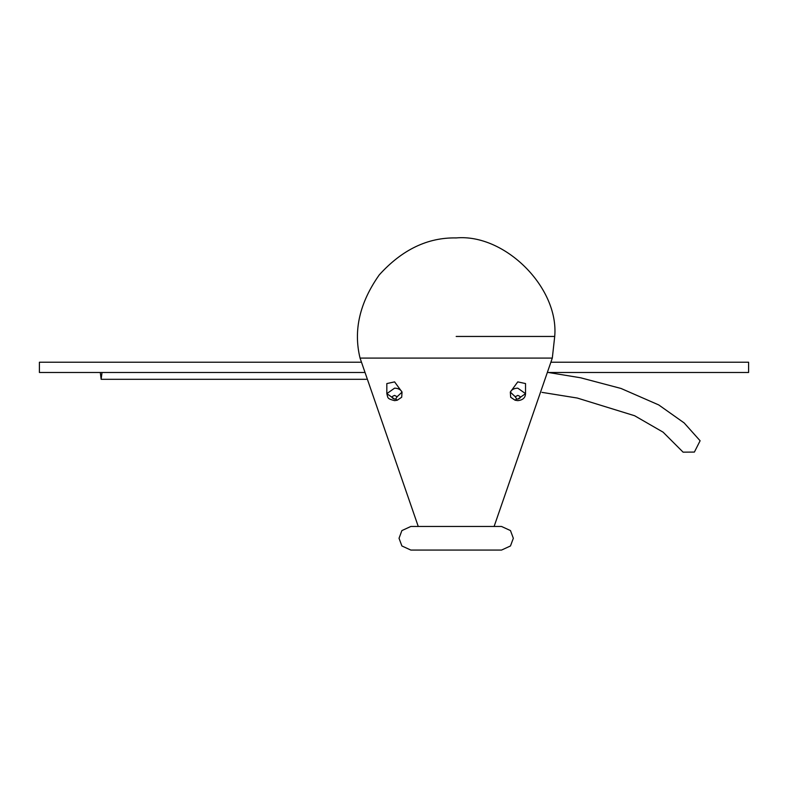 <?xml version="1.0" encoding="UTF-8"?>
<svg xmlns="http://www.w3.org/2000/svg" width="788" height="788" viewBox="0 0 788 788"><rect width="100%" height="100%" fill="white"/><g stroke="black" fill="none" stroke-linecap="round" stroke-linejoin="round"><path stroke-width="1.18" d="M494.106 526.473L552.309 358.087L554.713 336.456C559.116 287.709 504.931 233.524 456.183 237.927C427.707 237.355 402.067 249.678 379.245 274.904C359.643 302.71 353.251 330.438 360.057 358.087L418.261 526.473M515.234 396.738L510.319 392.089L517.765 381.885L525.537 383.569L525.537 393.645L517.765 399.132C521.173 397.891 521.173 396.65 517.765 395.399L515.234 396.738L516.672 398.964L517.765 399.132M402.047 392.089L397.132 396.738L394.601 395.399C391.193 396.65 391.193 397.891 394.601 399.132L386.829 393.645L394.601 388.149C398.295 388.307 400.787 389.627 402.047 392.089L394.601 381.885L386.829 383.569L386.829 393.645C388.149 398.038 386.741 398.6 394.601 400.639L397.27 400.215L401.683 397.25L402.047 392.089M548.35 372.488L580.638 377.787L621.003 388.454L658.738 404.934L684.161 422.929L700.108 440.768L694.386 452.076L683.097 452.164L663.102 432.169L634.616 415.739L577.269 398.038L541.977 392.365M410.834 526.473L401.89 530.58L399.033 538.273L401.89 545.966L410.834 550.073L501.532 550.073L510.476 545.966L513.333 538.273L510.476 530.58L501.532 526.473L410.834 526.473M552.309 358.087L360.057 358.087M102.016 372.488L101.15 379.304L100.283 372.488M515.086 400.215L510.683 397.26L510.319 392.089C511.579 389.627 514.062 388.307 517.765 388.149L525.537 393.645C525.369 397.782 522.779 400.117 517.765 400.639L515.086 400.215L516.672 398.964M395.763 399.073L394.601 399.132L395.694 398.964L397.132 396.738M395.694 398.964L397.27 400.215M361.239 362.224L39.4 362.224L39.4 372.488L364.253 372.488M551.127 362.224L748.6 362.224L748.6 372.488L548.113 372.488M554.713 336.456L456.183 336.456M366.312 379.304L101.15 379.304"/></g></svg>
